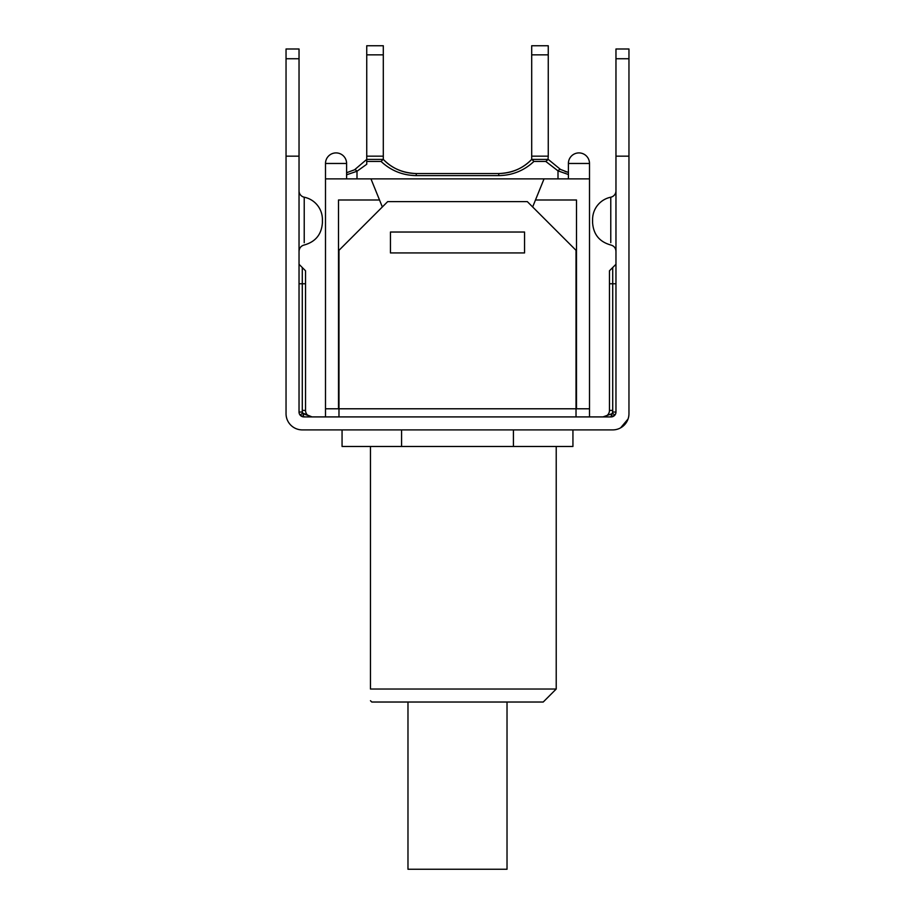 <?xml version="1.0" encoding="UTF-8"?>
<svg xmlns="http://www.w3.org/2000/svg" width="915" height="915" viewBox="0 0 915 915"><rect width="100%" height="100%" fill="white"/><g stroke="black" fill="none" stroke-linecap="round" stroke-linejoin="round"><path stroke-width="1.37" d="M407.976 702.022L407.976 869.25L507.024 869.25L507.024 702.022M286.04 283.776L286.04 413.66A16.241 16.241 0 0 0 302.282 429.901L612.718 429.901A16.241 16.241 0 0 0 628.96 413.66L628.96 283.776M286.04 413.66L286.04 58.743L299.033 58.743L299.033 412.036A4.872 4.872 0 0 0 303.906 416.908L300.143 415.124L302.648 413.065L303.906 416.908L611.094 416.908L611.563 413.843L602.974 416.908A6.497 6.497 0 0 0 602.996 416.908L603.191 416.897M628.056 419.001L620.622 427.843M617.282 429.249L616.676 429.41M297.684 429.238L296.391 428.792M303.437 413.843L312.026 416.908L302.648 413.065A1.624 1.624 0 0 1 302.282 412.036L302.282 410.412A9.745 9.745 0 0 0 302.648 413.065M311.317 416.874A6.497 6.497 0 0 1 305.53 410.412L305.53 270.783L302.282 267.535L302.282 410.412L305.53 410.412M612.718 412.036L612.718 410.412A9.745 9.745 0 0 1 612.352 413.065L611.094 416.908A4.872 4.872 0 0 0 615.967 412.036L612.718 412.036A1.624 1.624 0 0 1 612.352 413.065L614.857 415.124L611.094 416.908L614.857 415.124M609.47 410.412L612.718 410.412L612.718 267.535L609.47 270.783L609.47 410.412A6.497 6.497 0 0 1 603.9 416.84M299.033 190.846A6.497 6.497 -0 0 0 304.226 197.205L304.226 242.704L304.226 197.205A22.726 22.726 0 0 1 322.412 219.474L322.412 222.722L322.412 219.474M299.033 58.743L299.033 48.998L286.04 48.998L286.04 58.743M615.967 190.846A6.497 6.497 0 0 1 610.774 197.205A22.726 22.726 0 0 0 592.588 219.474L592.588 222.722L592.588 219.474M615.967 412.036L615.967 58.743L628.96 58.743L628.96 48.998L615.967 48.998L615.967 58.743M628.96 413.66L628.96 58.743M628.96 156.156L615.967 156.156M299.033 156.156L286.04 156.156M615.967 48.998L628.96 48.998M286.04 48.998L299.033 48.998M370.472 446.463L370.472 689.029C370.472 704.756 370.472 704.756 370.472 689.029C370.472 704.756 370.472 704.756 370.472 689.029L556.217 689.029L543.224 702.022L371.776 702.022L370.472 700.718M342.061 429.901L342.061 446.463L572.939 446.463L572.939 429.901M401.582 429.901L401.582 446.463M513.418 429.901L513.418 446.463M383.111 159.404L381.075 161.452L383.111 159.404L366.743 159.404L366.743 161.452L381.075 161.452C390.991 170.682 402.714 175.406 416.256 175.611L416.256 173.553C403.355 173.324 392.363 168.612 383.305 159.404L383.111 159.404M346.602 174.799L356.999 171.254L366.743 164.254L366.743 161.452M346.957 172.626L347.837 172.397M356.999 178.883L356.999 171.254A5.353 1.807 -117.1 0 0 354.551 169.79L346.602 172.706M548.016 159.404L548.257 156.156L531.695 156.156L531.695 159.404L548.257 159.404L545.798 161.452L548.016 159.404L531.695 159.404C522.637 168.612 511.645 173.324 498.744 173.553L416.256 173.553C402.657 172.969 391.666 168.257 383.305 159.404L366.743 159.404L354.551 169.79M531.889 159.404L533.925 161.452L531.889 159.404M416.256 175.611L498.744 175.611C512.286 175.406 524.009 170.682 533.925 161.452L545.798 161.452L558.001 170.865A5.353 1.819 -62.5 0 1 560.472 169.424L548.257 159.404M568.398 172.478L560.472 169.424M558.001 178.883L558.001 170.865L568.398 174.525M565.035 171.425L566.557 171.951M548.257 156.156L548.257 45.75L531.695 45.75L531.695 54.843L548.257 54.843M531.695 156.156L531.695 54.843M383.305 159.404L383.305 45.75L366.743 45.75L383.305 45.75M383.305 156.156L366.743 156.156L366.743 45.75M366.743 159.404L366.743 156.156M524.558 249.44L524.558 252.929L390.442 252.929L390.442 232.033L524.558 232.033L524.558 252.929L390.442 252.929L390.442 249.44M325.5 416.908L325.5 408.788L338.493 408.788L338.493 199.996L379.519 199.996L370.964 178.883L589.5 178.883L589.5 416.908M576.027 416.908L576.027 250.321L527.315 201.62L387.685 201.62L338.973 250.321L338.973 416.908M544.036 178.883L535.481 199.996L576.507 199.996L576.507 408.788L338.493 408.788M576.507 408.788L589.5 408.788M568.398 163.465A10.557 10.557 0 0 1 578.943 152.908A10.557 10.557 0 0 1 589.5 163.465L568.398 163.465L568.398 178.883M325.5 163.465A10.557 10.557 0 0 1 336.057 152.908A10.557 10.557 0 0 1 346.602 163.465L325.5 163.465L325.5 178.883L370.964 178.883M535.481 199.996L532.656 206.962M382.344 206.962L379.519 199.996M325.5 178.883L325.5 408.788M299.033 283.776L305.53 283.776M299.033 412.036L302.282 412.036M615.967 283.776L609.47 283.776M610.774 197.205L610.774 242.658L610.774 197.205M533.925 161.452C524.009 170.682 512.286 175.406 498.744 175.611L498.744 173.553C512.343 172.969 523.334 168.257 531.695 159.404M366.743 54.843L383.305 54.843M298.53 429.455L299.377 429.638M302.282 267.535L299.033 264.286M612.718 267.535L615.967 264.286M322.412 222.722C321.577 234.412 315.515 241.835 304.226 244.991C301.001 245.883 299.262 248.011 299.033 251.362M592.588 222.722C593.423 234.412 599.485 241.835 610.763 244.991C613.999 245.872 615.738 247.988 615.967 251.339M556.217 446.463L556.217 689.029M589.5 178.883L589.5 163.465M346.602 178.883L346.602 163.465"/></g></svg>
